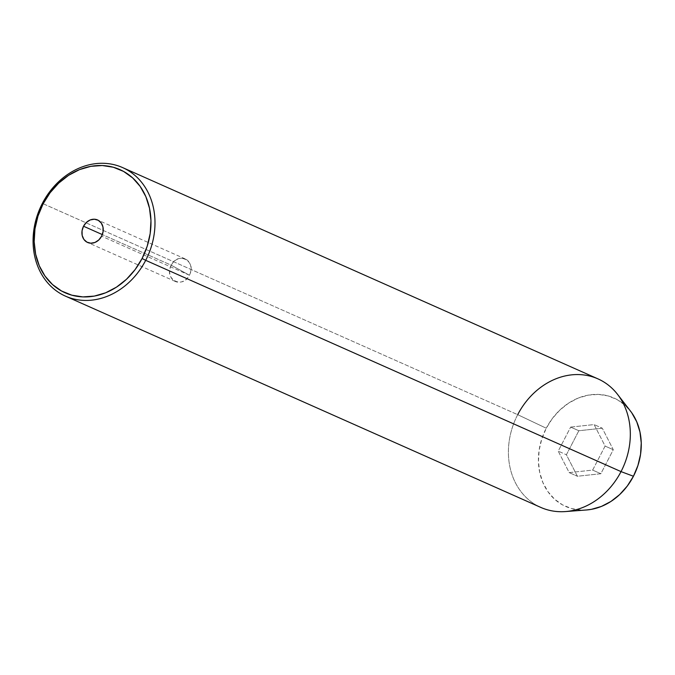 <?xml version="1.0" encoding="UTF-8"?>
<svg xmlns="http://www.w3.org/2000/svg" width="675" height="675" viewBox="0 0 675 675"><rect width="100%" height="100%" fill="white"/><g stroke="black" fill="none" stroke-linecap="round" stroke-linejoin="round"><path stroke-width="0.51" stroke-dasharray="3.38 2.53" d="M171.281 265.233A12.31 10.311 -66 0 0 175.323 281.467A12.31 10.311 -66 0 0 189.363 275.198L101.613 236.199L189.363 275.198C182.621 289.592 163.418 279.02 171.281 265.233L189.363 275.198L171.281 265.233C178.023 250.838 197.227 261.419 189.363 275.198A12.31 10.311 -66 0 0 185.321 258.972A12.31 10.311 -66 0 0 171.281 265.233L102.33 234.588L171.281 265.233M630.492 411.1A59.349 49.714 -66 0 0 546.252 428.22L517.7 414.669L42.365 203.394L517.7 414.669A70.343 58.928 -66 0 0 540.802 507.414M597.94 378.861A70.343 58.928 -66 0 0 517.7 414.669L546.252 428.22L552.42 418.407L560.014 409.902L568.763 403.017L578.315 398.022L588.322 395.12L598.379 394.402L608.108 395.913L617.136 399.592L625.117 405.287L631.741 412.788M586.297 509.996L581.31 510.072L571.582 508.562L562.553 504.883L554.572 499.188L547.948 491.687L542.936 482.667L539.722 472.483L538.439 461.514L539.131 450.191L541.772 438.952L546.252 428.22A59.349 49.714 -66 0 0 586.541 509.971M602.294 428.22L578.846 430.734L566.401 454.756L577.395 476.255L600.843 473.732L613.288 449.719L602.294 428.22L578.846 430.734L570.653 427.098L594.101 424.575L602.294 428.22L594.101 424.575L605.104 446.074L592.65 470.095L569.202 472.618L558.208 451.119L570.653 427.098L578.846 430.734L566.401 454.756L558.208 451.119L566.401 454.756L577.395 476.255L569.202 472.618L577.395 476.255L600.843 473.732L592.65 470.095L600.843 473.732L613.288 449.719L605.104 446.074L613.288 449.719L602.294 428.22M565.456 511.566A70.343 58.928 114 0 1 517.7 414.669M570.653 427.098L594.101 424.575L605.104 446.074L592.65 470.095L569.202 472.618L558.208 451.119L570.653 427.098M175.323 281.467L87.573 242.46M185.321 258.972L97.571 219.966"/><path stroke-width="1.01" d="M83.531 226.235L102.33 234.588L83.531 226.235L86.383 222.429L90.18 219.966L94.34 219.215L98.229 220.295L101.258 223.028L102.963 227.011L103.089 231.635L101.613 236.199A12.31 10.311 114 0 1 87.573 242.46A12.31 10.311 114 0 1 83.531 226.235A12.31 10.311 114 0 1 97.571 219.966A12.31 10.311 114 0 1 101.613 236.199L98.753 239.996L94.964 242.46L90.796 243.211L86.906 242.131L83.877 239.397L82.173 235.415L82.046 230.791L83.531 226.235M65.467 296.139L540.802 507.414A70.343 58.928 -66 0 0 621.034 471.606L145.699 260.331A70.343 58.928 114 0 1 65.467 296.139A70.343 58.928 114 0 1 42.365 203.394L43.057 203.934A67.407 56.472 114 0 1 123.567 171.416A67.407 56.472 114 0 1 142.079 258.491L145.699 260.331A70.343 58.928 -66 0 0 126.377 169.459A70.343 58.928 -66 0 0 42.365 203.394A70.343 58.928 114 0 1 122.605 167.586A70.343 58.928 114 0 1 145.699 260.331L621.034 471.606L633.437 476.255A59.349 49.714 -66 0 0 630.492 411.1L617.549 394.377A70.343 58.928 114 0 1 621.034 471.606A70.343 58.928 -66 0 0 597.94 378.861L122.605 167.586M517.7 414.669A70.343 58.928 114 0 1 617.549 394.377M631.741 412.788L636.753 421.808L639.967 431.992L641.25 442.96L640.558 454.275L637.917 465.522L633.437 476.255L627.269 486.068L619.675 494.572L610.926 501.458L601.374 506.444L591.367 509.355L586.297 509.996M43.057 203.934L37.96 216.127L34.965 228.892L34.18 241.751L35.64 254.213L39.285 265.781L44.98 276.024L52.507 284.546L61.568 291.018L71.828 295.186L82.882 296.907L94.306 296.097L105.663 292.79L116.513 287.12L126.453 279.307L135.084 269.637L142.079 258.491L147.175 246.308L150.179 233.533L150.964 220.674L149.496 208.221L145.851 196.644L140.155 186.401L132.629 177.888L123.567 171.416L113.316 167.24L102.263 165.527L90.838 166.337L79.481 169.636L68.622 175.306L58.691 183.127L50.06 192.788L43.057 203.934L42.365 203.394A70.343 58.928 -66 0 0 61.687 294.266A70.343 58.928 -66 0 0 145.699 260.331L142.079 258.491A67.407 56.472 114 0 1 61.568 291.018A67.407 56.472 114 0 1 43.057 203.934M621.034 471.606A70.343 58.928 114 0 1 565.456 511.566L586.541 509.971A59.349 49.714 -66 0 0 633.437 476.255L621.034 471.606"/></g></svg>
